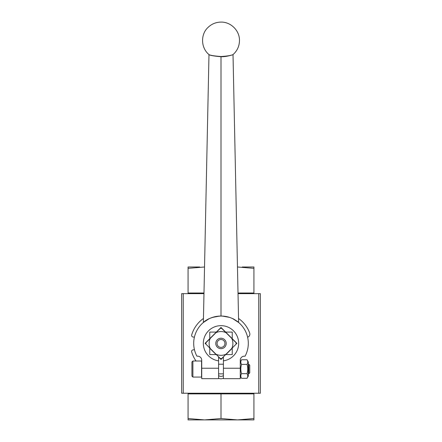 <?xml version="1.0" encoding="UTF-8"?>
<svg xmlns="http://www.w3.org/2000/svg" width="442" height="442" viewBox="0 0 442 442"><rect width="100%" height="100%" fill="white"/><g stroke="black" fill="none" stroke-linecap="round" stroke-linejoin="round"><path stroke-width="0.66" d="M194.392 337.202A6.426 6.426 0 0 0 193.16 337.025A1.608 1.608 0 0 1 191.684 334.975A30.515 30.515 0 0 1 203.453 318.478M194.441 349.683A6.426 6.426 0 0 1 193.16 349.865A1.608 1.608 0 0 0 191.684 351.915A30.515 30.515 0 0 0 196.038 360.998M247.608 337.196A3.21 3.21 0 0 0 249.686 333.025A30.515 30.515 0 0 0 238.547 318.478M232.243 348.219L225.884 354.578M223.409 357.053L221 359.462L218.591 357.053M216.116 354.578L209.757 348.219M209.757 338.677L216.342 332.091L209.757 332.091L209.757 338.677L205.099 343.335L218.591 356.821L218.591 360.838A17.669 17.669 0 0 1 206.116 333.809A17.669 17.669 0 0 1 235.884 333.809A17.669 17.669 0 0 1 223.409 360.838L223.409 368.23L240.277 368.23L240.277 360.197A4.017 4.017 0 0 1 244.288 356.18L245.095 356.18A27.305 27.305 0 0 0 221 316.03L221 316.03C213.044 316.643 207.176 318.787 203.392 322.467L208.552 319.03C212.309 317.085 216.458 316.08 221 316.03L220.447 316.036M225.658 332.091L232.243 338.677L232.243 332.091L225.658 332.091L221 327.434L216.342 332.091M248.305 361.965L248.305 376.098L247.034 378.302C247.995 376.761 247.995 375.214 247.034 373.667C247.995 370.578 247.995 367.484 247.034 364.396C247.995 362.849 247.995 361.302 247.034 359.76L248.305 361.965M240.277 361.965L241.547 359.76C240.581 361.302 240.581 362.849 241.547 364.396C240.581 367.484 240.581 370.578 241.547 373.667C240.581 375.214 240.581 376.761 241.547 378.302L247.034 378.302M241.547 359.76L247.034 359.76M241.547 364.396L247.034 364.396M241.547 373.667L247.034 373.667M223.409 360.838L223.409 356.821L236.901 343.335L232.243 338.677M218.591 368.23L218.591 378.667L201.723 378.667L201.723 368.23L218.591 368.23L218.591 360.838M240.277 368.23L240.277 378.667L223.409 378.667L223.409 368.23M209.757 347.992L209.757 354.578L216.342 354.578M219.751 316.058L212.248 317.428L208.541 318.914L203.375 322.196L208.983 54.593C200.491 47.482 200.795 34.167 207.801 27.653C211.409 24.072 215.751 22.222 220.829 22.1C230.763 21.752 239.73 30.636 239.47 40.57C239.365 46.183 237.21 50.863 233.017 54.598L238.625 322.196L233.266 318.826L229.613 317.384L222.221 316.058M224.873 316.306L226.243 316.538M228.862 317.185L227.403 316.792M232.812 318.715L238.691 322.538M238.619 322.472L237.851 321.848M236.172 320.632L235.028 319.903M233.68 319.152L232.299 318.478M225.354 316.378L221.017 316.03M203.326 322.522L209.005 318.804M211.53 317.721L213.011 317.223M215.657 316.555L217.055 316.312M203.375 322.196L203.215 322.605M221 56.526C227.072 56.14 231.072 55.499 232.989 54.598C233.155 54.736 226.276 56.941 221 56.714C213.889 56.112 209.884 55.405 208.989 54.593C210.204 55.361 214.21 56.001 221 56.526M201.723 368.23L201.723 360.197A4.017 4.017 0 0 0 197.712 356.18L196.905 356.18A27.305 27.305 0 0 1 221 316.03L221 56.714M225.658 354.578L232.243 354.578L232.243 347.992M218.591 356.821L220.293 358.528A15.1 15.1 0 0 0 221.707 358.528L223.409 356.821M223.409 378.313A6.426 6.426 0 0 1 218.591 378.313A6.426 6.426 0 0 0 223.409 378.313A6.426 6.426 0 0 1 218.591 378.313M242.282 266.99L253.929 266.99L253.929 268.36L237.465 266.99M204.535 266.99L188.071 268.36L188.071 266.99L199.718 266.99M253.929 268.36L253.929 293.013L238.011 293.013M188.071 268.36L188.071 293.013L203.989 293.013M221 268.36L221 293.013M188.071 419.9L188.071 418.535L204.535 419.9L188.071 419.9M204.535 419.9L221 418.535L237.465 419.9L204.535 419.9M237.465 419.9L253.929 418.535L253.929 419.9L237.465 419.9M221 418.535L221 393.883L188.071 393.883L188.071 418.535M253.929 418.535L253.929 393.883L221 393.883M203.972 293.654L181.651 293.654L181.651 393.236L260.349 393.236L260.349 293.654L238.028 293.654M236.083 344.152A15.1 15.1 0 0 0 236.083 342.743L221.707 328.367A15.1 15.1 0 0 0 220.293 328.367L205.917 342.743A15.1 15.1 0 0 0 205.917 344.152M224.95 343.445A3.95 3.95 0 0 0 219.028 340.025A3.95 3.95 0 0 0 219.028 346.865A3.95 3.95 0 0 0 224.95 343.445M215.779 343.445A5.221 5.221 0 0 1 223.608 338.926A5.221 5.221 0 0 1 223.608 347.964A5.221 5.221 0 0 1 215.779 343.445M236.083 342.743L231.779 338.439A11.884 11.884 0 0 1 231.779 348.456M220.293 328.367L215.994 332.666A11.884 11.884 0 0 1 226.006 332.666L221.707 328.367M210.221 348.456A11.884 11.884 0 0 1 210.221 338.439L205.917 342.743M226.006 354.224A11.884 11.884 0 0 1 215.994 354.224M248.305 364.214L248.763 364.214L248.763 373.849L248.305 373.849M218.591 364.214L223.409 364.214M201.563 360.998L201.563 377.065L192.894 377.065L192.894 360.998L201.563 360.998M248.763 373.849L249.752 372.866L249.752 365.197L248.763 364.214M192.894 360.998L191.927 361.965L191.927 376.098L192.894 377.065M191.927 373.048L191.927 365.015M223.409 375.567A4.017 4.017 0 0 1 218.591 375.567M258.747 293.654L258.747 393.236M183.253 393.236L183.253 293.654M240.277 376.098L241.547 378.302M221.425 316.03L220.564 316.03M253.929 293.654L253.929 293.013M188.071 293.654L188.071 293.013M188.071 393.236L188.071 393.883M253.929 393.236L253.929 393.883M218.591 373.849L223.409 373.849"/></g></svg>
